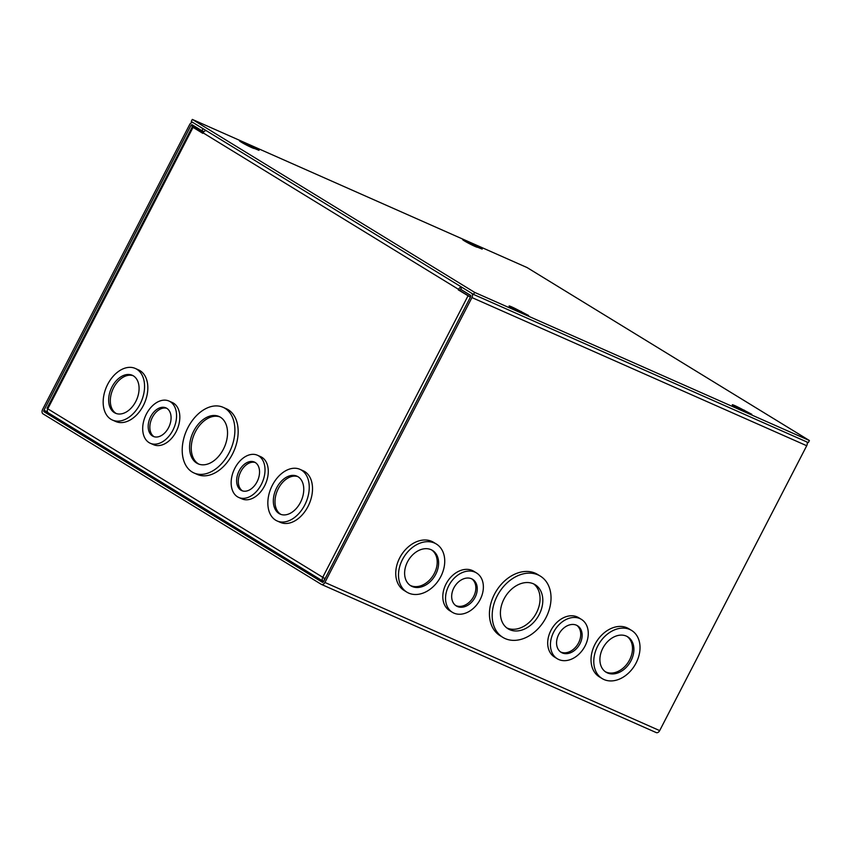 <?xml version="1.0" encoding="UTF-8"?>
<svg xmlns="http://www.w3.org/2000/svg" width="852" height="852" viewBox="0 0 852 852"><rect width="100%" height="100%" fill="white"/><g stroke="black" fill="none" stroke-linecap="round" stroke-linejoin="round"><path stroke-width="1.28" d="M187.972 427.534A35.912 24.026 113.9 0 1 223.086 407.309A35.912 24.026 113.9 0 1 229.135 452.763A35.912 24.026 113.9 0 1 194.022 472.988A35.912 24.026 113.9 0 1 187.972 427.534M194.022 472.988L197.281 474.436A35.912 24.026 -66.1 0 0 232.404 454.212A35.912 24.026 -66.1 0 0 226.355 408.758L223.086 407.309M234.854 468.238A23.089 15.442 113.9 0 1 257.432 455.234A23.089 15.442 113.9 0 1 261.319 484.458A23.089 15.442 113.9 0 1 238.741 497.462A23.089 15.442 113.9 0 1 234.854 468.238M238.741 497.462L242.011 498.899A23.089 15.442 -66.1 0 0 264.589 485.896A23.089 15.442 -66.1 0 0 260.691 456.683L257.432 455.234M272.374 485.235A28.212 18.872 113.9 0 1 299.968 469.345A28.212 18.872 113.9 0 1 304.718 505.055A28.212 18.872 113.9 0 1 277.124 520.955A28.212 18.872 113.9 0 1 272.374 485.235M277.124 520.955L280.393 522.393A28.212 18.872 -66.1 0 0 307.987 506.503A28.212 18.872 -66.1 0 0 303.227 470.794L299.968 469.345M146.395 414.04A23.089 15.442 113.9 0 1 168.973 401.036A23.089 15.442 113.9 0 1 172.86 430.26A23.089 15.442 113.9 0 1 150.282 443.264A23.089 15.442 113.9 0 1 146.395 414.04M150.282 443.264L153.552 444.701A23.089 15.442 -66.1 0 0 176.13 431.698A23.089 15.442 -66.1 0 0 172.232 402.485L168.973 401.036M107.693 384.337A28.212 18.872 113.9 0 1 135.287 368.447A28.212 18.872 113.9 0 1 140.037 404.157A28.212 18.872 113.9 0 1 112.443 420.057A28.212 18.872 113.9 0 1 107.693 384.337M112.443 420.057L115.712 421.495A28.212 18.872 -66.1 0 0 143.306 405.605A28.212 18.872 -66.1 0 0 138.546 369.896L135.287 368.447M193.724 431.059A25.88 17.306 -66.1 0 0 198.079 463.818A25.88 17.306 -66.1 0 0 223.384 449.238A25.88 17.306 -66.1 0 0 219.028 416.49A25.88 17.306 -66.1 0 0 193.724 431.059M219.848 416.894A25.88 17.306 -66.1 0 0 195.396 431.804A25.88 17.306 -66.1 0 0 198.931 464.148M239.135 470.858A15.613 10.448 -66.1 0 0 241.766 490.624A15.613 10.448 -66.1 0 0 257.038 481.827A15.613 10.448 -66.1 0 0 254.407 462.061A15.613 10.448 -66.1 0 0 239.135 470.858M255.217 462.487A15.613 10.448 -66.1 0 0 240.807 471.603A15.613 10.448 -66.1 0 0 242.628 490.944M276.655 487.866A20.746 13.877 -66.1 0 0 280.148 514.118A20.746 13.877 -66.1 0 0 300.437 502.435A20.746 13.877 -66.1 0 0 296.943 476.172A20.746 13.877 -66.1 0 0 276.655 487.866M297.763 476.587A20.746 13.877 -66.1 0 0 278.327 488.601A20.746 13.877 -66.1 0 0 281 514.448M150.676 416.671A15.613 10.448 -66.1 0 0 153.307 436.426A15.613 10.448 -66.1 0 0 168.579 427.629A15.613 10.448 -66.1 0 0 165.948 407.874A15.613 10.448 -66.1 0 0 150.676 416.671M166.758 408.3A15.613 10.448 -66.1 0 0 152.348 417.405A15.613 10.448 -66.1 0 0 154.169 436.746M111.974 386.968A20.746 13.877 -66.1 0 0 115.467 413.22A20.746 13.877 -66.1 0 0 135.756 401.537A20.746 13.877 -66.1 0 0 132.262 375.274A20.746 13.877 -66.1 0 0 111.974 386.968M133.082 375.689A20.746 13.877 -66.1 0 0 113.646 387.703A20.746 13.877 -66.1 0 0 116.319 413.55M203.66 131.953L194.384 127.885L202.914 133.146M203.809 131.783L193.042 127.363L202.808 133.349L203.064 132.837L458.514 289.339L458.248 289.85L460.101 290.053A1.193 0.884 -58.5 0 1 460.815 289.361M459.835 290.553L470.464 297.018M324.261 578.146A1.193 0.884 121.5 0 0 324.601 579.403L324.697 579.445M458.248 289.85L470.4 297.156M192.307 126.81L47.03 408.257L47.776 408.822A3.525 2.609 121.5 0 0 48.33 412.89A3.525 2.609 121.5 0 0 48.553 413.007M323.622 581.522L323.526 581.479A3.525 2.609 -58.5 0 1 323.302 581.362A3.525 2.609 -58.5 0 1 322.748 577.283L325.134 578.604M206.131 130.601A3.525 2.609 121.5 0 0 203.064 132.837M458.514 289.339A3.525 2.609 -58.5 0 1 461.582 287.103M538.038 574.908A35.912 26.593 -58.5 0 1 540.37 576.133A35.912 26.593 -58.5 0 1 545.173 619.116A35.912 26.593 -58.5 0 1 505.172 638.595A35.912 26.593 -58.5 0 1 502.85 637.381A35.912 26.593 -58.5 0 1 498.037 594.398A35.912 26.593 -58.5 0 1 538.038 574.908M502.85 637.381L500.092 635.688A35.912 26.593 -58.5 0 1 495.289 592.704A35.912 26.593 -58.5 0 1 535.29 573.226A35.912 26.593 -58.5 0 1 537.612 574.45L540.37 576.133M475.033 572.171A23.089 17.093 -58.5 0 1 476.524 572.959A23.089 17.093 -58.5 0 1 479.612 600.585A23.089 17.093 -58.5 0 1 453.903 613.11A23.089 17.093 -58.5 0 1 452.401 612.332A23.089 17.093 -58.5 0 1 449.313 584.696A23.089 17.093 -58.5 0 1 475.033 572.171M452.401 612.332L449.654 610.639A23.089 17.093 -58.5 0 1 446.565 583.013A23.089 17.093 -58.5 0 1 472.274 570.489A23.089 17.093 -58.5 0 1 473.776 571.266L476.524 572.959M434.531 543.075A28.212 20.895 -58.5 0 1 436.362 544.034A28.212 20.895 -58.5 0 1 440.133 577.805A28.212 20.895 -58.5 0 1 408.704 593.109A28.212 20.895 -58.5 0 1 406.873 592.151A28.212 20.895 -58.5 0 1 403.102 558.379A28.212 20.895 -58.5 0 1 434.531 543.075M406.873 592.151L404.125 590.468A28.212 20.895 -58.5 0 1 400.344 556.697A28.212 20.895 -58.5 0 1 431.783 541.382A28.212 20.895 -58.5 0 1 433.604 542.341L436.362 544.034M629.809 629.5A28.212 20.895 -58.5 0 1 631.641 630.459A28.212 20.895 -58.5 0 1 635.422 664.23A28.212 20.895 -58.5 0 1 603.983 679.534A28.212 20.895 -58.5 0 1 602.162 678.575A28.212 20.895 -58.5 0 1 598.381 644.804A28.212 20.895 -58.5 0 1 629.809 629.5M602.162 678.575L599.403 676.893A28.212 20.895 -58.5 0 1 595.633 643.122A28.212 20.895 -58.5 0 1 627.061 627.817A28.212 20.895 -58.5 0 1 628.893 628.776L631.641 630.459M579.924 618.595A23.089 17.093 -58.5 0 1 581.415 619.383A23.089 17.093 -58.5 0 1 584.515 647.009A23.089 17.093 -58.5 0 1 558.795 659.533A23.089 17.093 -58.5 0 1 557.293 658.756A23.089 17.093 -58.5 0 1 554.205 631.119A23.089 17.093 -58.5 0 1 579.924 618.595M557.293 658.756L554.546 657.062A23.089 17.093 -58.5 0 1 551.457 629.436A23.089 17.093 -58.5 0 1 577.177 616.912A23.089 17.093 -58.5 0 1 578.668 617.689L581.415 619.383M533.448 583.812A25.88 19.159 121.5 0 0 504.629 597.848A25.88 19.159 121.5 0 0 508.09 628.819A25.88 19.159 121.5 0 0 509.762 629.703A25.88 19.159 121.5 0 0 538.592 615.666A25.88 19.159 121.5 0 0 535.131 584.696A25.88 19.159 121.5 0 0 533.448 583.812M506.759 627.903A25.88 19.159 121.5 0 0 507.015 628.009A25.88 19.159 121.5 0 0 535.29 614.92A25.88 19.159 121.5 0 0 533.703 583.929M471.614 578.796A15.613 11.566 121.5 0 0 454.212 587.262A15.613 11.566 121.5 0 0 456.31 605.953A15.613 11.566 121.5 0 0 457.322 606.486A15.613 11.566 121.5 0 0 474.713 598.019A15.613 11.566 121.5 0 0 472.626 579.328A15.613 11.566 121.5 0 0 471.614 578.796M455.618 605.495A15.613 11.566 121.5 0 0 455.905 605.623A15.613 11.566 121.5 0 0 473.02 597.635A15.613 11.566 121.5 0 0 471.901 578.923M431.112 549.7A20.746 15.357 121.5 0 0 408.002 560.946A20.746 15.357 121.5 0 0 410.781 585.782A20.746 15.357 121.5 0 0 412.123 586.485A20.746 15.357 121.5 0 0 435.234 575.228A20.746 15.357 121.5 0 0 432.454 550.403A20.746 15.357 121.5 0 0 431.112 549.7M410.089 585.324A20.746 15.357 121.5 0 0 410.707 585.622A20.746 15.357 121.5 0 0 433.54 574.855A20.746 15.357 121.5 0 0 431.74 549.998M626.39 636.124A20.746 15.357 121.5 0 0 603.28 647.382A20.746 15.357 121.5 0 0 606.06 672.207A20.746 15.357 121.5 0 0 607.401 672.91A20.746 15.357 121.5 0 0 630.512 661.663A20.746 15.357 121.5 0 0 627.743 636.827A20.746 15.357 121.5 0 0 626.39 636.124M605.367 671.749A20.746 15.357 121.5 0 0 605.996 672.047A20.746 15.357 121.5 0 0 628.829 661.28A20.746 15.357 121.5 0 0 627.019 636.423M576.506 625.219A15.613 11.566 121.5 0 0 559.114 633.686A15.613 11.566 121.5 0 0 561.202 652.387A15.613 11.566 121.5 0 0 562.213 652.909A15.613 11.566 121.5 0 0 579.605 644.442A15.613 11.566 121.5 0 0 577.518 625.751A15.613 11.566 121.5 0 0 576.506 625.219M560.52 651.918A15.613 11.566 121.5 0 0 560.797 652.046A15.613 11.566 121.5 0 0 577.912 644.059A15.613 11.566 121.5 0 0 576.793 625.347M203.947 131.645L201.945 130.761L203.01 128.684L193.276 122.72A3.525 2.364 113.9 0 0 193.084 122.624A3.525 2.364 113.9 0 0 189.634 124.605L42.6 409.482A3.525 2.364 113.9 0 0 43.005 413.848L321.268 584.334A3.525 2.364 113.9 0 0 321.46 584.429A3.525 2.364 113.9 0 0 324.91 582.448L471.944 297.572A3.525 2.364 113.9 0 0 471.539 293.205L461.795 287.241L460.73 289.307L470.464 295.282A1.193 0.799 113.9 0 1 470.602 296.752L323.568 581.628A1.193 0.799 113.9 0 1 322.344 582.267L322.471 582.321M199.144 129.046L190.976 125.425A1.193 0.799 113.9 0 1 192.201 124.797L201.945 130.761M52.835 415.648L44.08 411.772L322.344 582.267M44.08 411.772A1.193 0.799 113.9 0 1 43.942 410.302L47.488 411.867M190.976 125.425L43.942 410.302M656.04 732.496A3.525 2.364 -66.1 0 0 656.232 732.592A3.525 2.364 -66.1 0 0 659.682 730.611L806.716 445.734A3.525 2.364 -66.1 0 0 806.897 441.975M523.884 313.632A8.328 0.554 -152.7 0 1 521.264 312.737A8.328 0.554 -152.7 0 1 513.245 308.712A8.328 0.554 -152.7 0 1 509.081 305.996A8.328 0.554 -152.7 0 1 511.711 306.89A8.328 0.554 -152.7 0 1 518.005 309.99L528.634 315.528L523.884 313.589A8.328 0.554 -152.7 0 1 523.884 313.632L523.884 313.589M254.279 148.45A8.328 0.554 -152.7 0 1 251.649 147.556A8.328 0.554 -152.7 0 1 243.64 143.53A8.328 0.554 -152.7 0 1 239.476 140.814A8.328 0.554 -152.7 0 1 242.106 141.709A8.328 0.554 -152.7 0 1 248.401 144.808L259.029 150.346L254.279 148.408A8.328 0.554 -152.7 0 1 254.279 148.45L254.279 148.408M747.066 412.411A8.328 0.554 -152.7 0 1 744.446 411.516A8.328 0.554 -152.7 0 1 736.426 407.48A8.328 0.554 -152.7 0 1 732.262 404.764A8.328 0.554 -152.7 0 1 734.893 405.658A8.328 0.554 -152.7 0 1 741.187 408.758L751.815 414.296L747.066 412.368A8.328 0.554 -152.7 0 1 747.066 412.411L747.066 412.368M477.461 247.229A8.328 0.554 -152.7 0 1 474.83 246.334A8.328 0.554 -152.7 0 1 466.821 242.298A8.328 0.554 -152.7 0 1 462.657 239.582A8.328 0.554 -152.7 0 1 465.277 240.477A8.328 0.554 -152.7 0 1 471.582 243.576L482.2 249.114L477.461 247.186A8.328 0.554 -152.7 0 1 477.461 247.229L477.461 247.186M473.563 294.441L808.324 442.603L809.4 440.527L474.628 292.374L473.563 294.441L191.253 121.474L192.318 119.408L527.09 267.571L809.4 440.527M474.628 292.374L192.318 119.408M517.505 310.959L518.005 309.99M247.9 145.767L248.401 144.808M740.686 409.727L741.187 408.758M471.081 244.545L471.582 243.576M468.014 295.836L322.748 577.283L47.776 408.822L193.042 127.363M659.682 730.611L324.91 582.448M806.716 445.734L471.944 297.572M520.583 312.439L521.136 311.374M250.978 147.247L251.521 146.193M743.764 411.207L744.307 410.142M474.159 246.026L474.702 244.961M323.302 581.362L48.33 412.89M656.232 732.592L321.46 584.429"/></g></svg>
